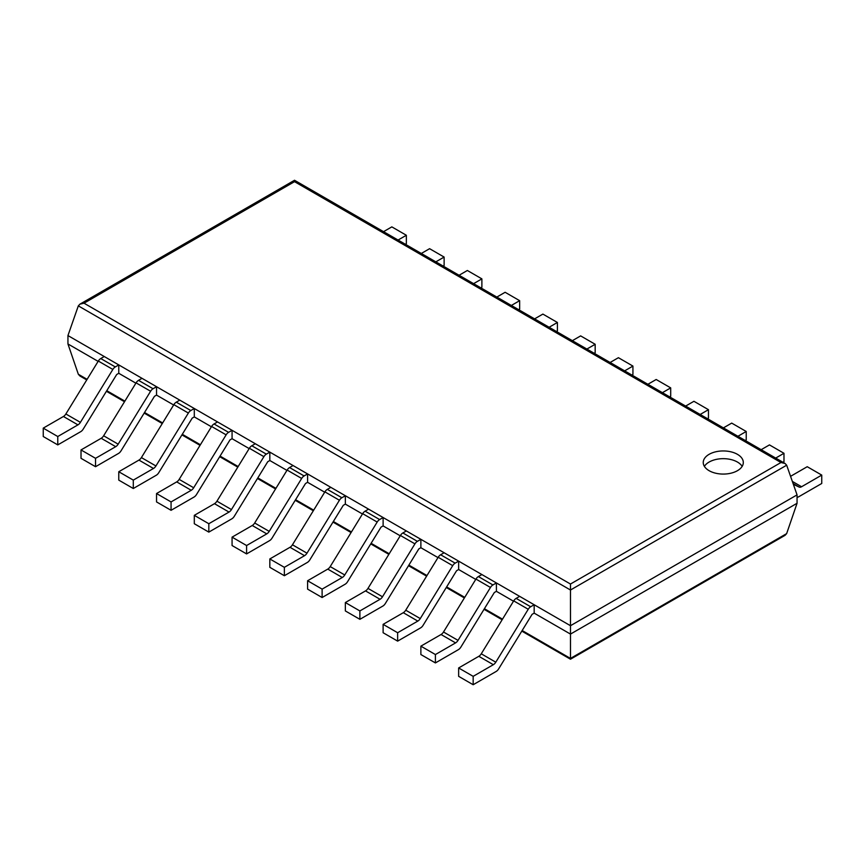 <?xml version="1.0" encoding="UTF-8"?>
<svg xmlns="http://www.w3.org/2000/svg" width="865" height="865" viewBox="0 0 865 865"><rect width="100%" height="100%" fill="white"/><g stroke="black" fill="none" stroke-linecap="round" stroke-linejoin="round"><path stroke-width="1.3" d="M786.674 465.208L797.054 494.888L797.054 503.279L786.653 533.608L785.063 535.327L570.478 659.216L570.478 584.037L84.024 303.193L79.915 304.166L78.326 305.875L570.478 590.016L786.674 465.208L785.085 463.499L780.976 462.516L570.478 584.037M797.054 494.888L570.478 625.709L67.946 335.566L67.946 343.956L78.347 374.275L79.937 376.005L86.749 379.93M797.054 503.279L570.478 634.088L534.17 613.134L532.094 614.334L498.608 668.948A5.136 2.963 120 0 1 496.164 671.456L473.166 684.734L473.166 676.344L493.342 664.698A5.136 2.963 120 0 0 495.796 662.19L528.234 609.263A5.136 2.963 -60 0 1 530.678 606.754L534.17 604.743L534.17 613.134M67.946 343.956L98.123 361.375M118.775 373.302L118.775 364.922L104.254 356.531L100.762 358.543A5.136 2.963 -60 0 0 98.318 361.051L65.87 413.978A5.136 2.963 120 0 1 63.426 416.487L43.25 428.132L43.25 436.522L57.771 444.902L80.769 431.635A5.136 2.963 120 0 0 83.213 429.116L116.699 374.502L118.775 373.302L135.881 383.184M156.543 395.11L156.543 386.72L142.011 378.329L138.53 380.351A5.136 2.963 -60 0 0 136.075 382.86L103.638 435.776A5.136 2.963 120 0 1 101.194 438.285L81.018 449.941L81.018 458.32L95.539 466.711L118.527 453.433A5.136 2.963 120 0 0 120.981 450.925L154.457 396.311L156.543 395.11L173.649 404.982M194.301 416.908L194.301 408.518L179.779 400.138L176.287 402.149A5.136 2.963 -60 0 0 173.843 404.658L141.406 457.585A5.136 2.963 120 0 1 138.951 460.094L118.775 471.739L118.775 480.118L133.297 488.509L156.295 475.231A5.136 2.963 120 0 0 158.738 472.723L192.225 418.109L194.301 416.908L211.406 426.78M232.069 438.706L232.069 430.327L217.537 421.936L214.055 423.958A5.136 2.963 -60 0 0 211.601 426.467L179.163 479.383A5.136 2.963 120 0 1 176.72 481.892L156.543 493.537L156.543 501.927L171.065 510.307L194.052 497.04A5.136 2.963 120 0 0 196.506 494.531L229.982 439.907L232.069 438.706L249.174 448.589M269.826 460.515L269.826 452.125L255.305 443.745L251.812 445.756A5.136 2.963 -60 0 0 249.369 448.265L216.931 501.181A5.136 2.963 120 0 1 214.477 503.69L194.301 515.345L194.301 523.725L208.822 532.116L231.82 518.838A5.136 2.963 120 0 0 234.264 516.329L267.75 461.715L269.826 460.515L286.931 470.387M307.594 482.313L307.594 473.934L293.062 465.543L289.58 467.554A5.136 2.963 -60 0 0 287.137 470.063L254.688 522.99A5.136 2.963 120 0 1 252.245 525.498L232.069 537.143L232.069 545.534L246.59 553.914L269.577 540.636A5.136 2.963 120 0 0 272.032 538.127L305.507 483.513L307.594 482.313L324.699 492.196M345.351 504.122L345.351 495.732L330.83 487.341L327.338 489.363A5.136 2.963 -60 0 0 324.894 491.871L292.457 544.788A5.136 2.963 120 0 1 290.002 547.296L269.826 558.952L269.826 567.332L284.358 575.722L307.345 562.445A5.136 2.963 120 0 0 309.789 559.936L343.275 505.322L345.351 504.122L362.457 513.994M383.119 525.92L383.119 517.529L368.598 509.15L365.106 511.161A5.136 2.963 -60 0 0 362.662 513.669L330.214 566.586A5.136 2.963 120 0 1 327.77 569.105L307.594 580.75L307.594 589.13L322.115 597.52L345.113 584.243A5.136 2.963 120 0 0 347.557 581.734L381.032 527.12L383.119 525.92L400.225 535.792M420.877 547.718L420.877 539.338L406.355 530.948L402.874 532.959A5.136 2.963 -60 0 0 400.419 535.478L367.982 588.395A5.136 2.963 120 0 1 365.527 590.903L345.351 602.548L345.351 610.939L359.883 619.318L382.871 606.051A5.136 2.963 120 0 0 385.314 603.543L418.801 548.918L420.877 547.718L437.982 557.601M458.645 569.527L458.645 561.136L444.123 552.757L440.631 554.768A5.136 2.963 -60 0 0 438.187 557.276L405.739 610.193A5.136 2.963 120 0 1 403.295 612.701L383.119 624.357L383.119 632.737L397.641 641.127L420.639 627.849A5.136 2.963 120 0 0 423.082 625.341L456.569 570.727L458.645 569.527L475.75 579.399M496.402 591.325L496.402 582.945L481.881 574.555L478.399 576.566A5.136 2.963 -60 0 0 475.945 579.074L443.507 632.001A5.136 2.963 120 0 1 441.053 634.51L420.877 646.155L420.877 654.546L435.409 662.925L458.396 649.647A5.136 2.963 120 0 0 460.85 647.139L494.326 592.525L496.402 591.325L513.507 601.207M67.946 335.566L78.326 305.875M785.085 463.499L294.522 180.266L294.522 181.661L780.976 462.516M709.116 470.69A20.025 11.559 0 0 0 730.936 473.198A20.025 11.559 0 0 0 743.305 462.516A20.025 11.559 0 0 0 723.281 450.946A20.025 11.559 0 0 0 703.245 462.516A20.025 11.559 0 0 0 709.116 470.69M742.159 466.376A20.025 11.559 0 0 0 723.281 458.666A20.025 11.559 0 0 0 704.391 466.376M790.567 476.323L807.229 466.711L821.75 475.09L801.574 486.746A5.136 2.963 -60 0 1 799.13 487.06L793.356 484.314M821.75 475.09L821.75 483.481L798.752 496.748A5.136 2.963 -60 0 1 797.054 497.245M534.17 604.743L519.649 596.353L516.156 598.375A5.136 2.963 -60 0 0 513.713 600.883L481.264 653.799A5.136 2.963 120 0 1 478.821 656.308L458.645 667.964L473.166 676.344M473.166 684.734L458.645 676.344L458.645 667.964M761.178 449.692L769.461 444.902L783.982 453.292L775.7 458.072M783.982 453.292L783.982 461.672L782.955 462.267M441.053 634.51L455.585 642.89L435.409 654.546L420.877 646.155M496.402 582.945L492.92 584.956A5.136 2.963 -60 0 0 490.466 587.465L458.028 640.381A5.136 2.963 120 0 1 455.585 642.89M435.409 662.925L435.409 654.546M723.41 427.883L731.704 423.104L746.225 431.484L737.932 436.274M746.225 431.484L746.225 439.874L745.198 440.469M403.295 612.701L417.817 621.092L397.641 632.737L383.119 624.357M458.645 561.136L455.152 563.147A5.136 2.963 -60 0 0 452.709 565.656L420.271 618.583A5.136 2.963 120 0 1 417.817 621.092M397.641 641.127L397.641 632.737M685.642 406.085L693.935 401.295L708.457 409.686L700.174 414.476M708.457 409.686L708.457 418.076L707.429 418.66M365.527 590.903L380.059 599.283L359.883 610.939L345.351 602.548M420.877 539.338L417.395 541.349A5.136 2.963 -60 0 0 414.94 543.858L382.503 596.774A5.136 2.963 120 0 1 380.059 599.283M359.883 619.318L359.883 610.939M647.885 384.287L656.178 379.497L670.699 387.888L662.406 392.667M670.699 387.888L670.699 396.267L669.672 396.862M327.77 569.105L342.291 577.485L322.115 589.13L307.594 580.75M383.119 517.529L379.627 519.551A5.136 2.963 -60 0 0 377.183 522.06L344.746 574.976A5.136 2.963 120 0 1 342.291 577.485M322.115 597.52L322.115 589.13M610.117 362.478L618.41 357.699L632.931 366.079L624.649 370.869M632.931 366.079L632.931 374.469L631.904 375.064M290.002 547.296L304.534 555.687L284.358 567.332L269.826 558.952M345.351 495.732L341.87 497.743A5.136 2.963 -60 0 0 339.415 500.251L306.978 553.178A5.136 2.963 120 0 1 304.534 555.687M284.358 575.722L284.358 567.332M572.36 340.68L580.642 335.89L595.174 344.281L586.881 349.06M595.174 344.281L595.174 352.661L594.147 353.255M252.245 525.498L266.766 533.878L246.59 545.534L232.069 537.143M307.594 473.934L304.102 475.945A5.136 2.963 -60 0 0 301.658 478.453L269.21 531.37A5.136 2.963 120 0 1 266.766 533.878M246.59 553.914L246.59 545.534M534.592 318.871L542.885 314.092L557.406 322.472L549.124 327.262M557.406 322.472L557.406 330.863L556.379 331.457M214.477 503.69L229.009 512.08L208.822 523.725L194.301 515.345M269.826 452.125L266.344 454.136A5.136 2.963 -60 0 0 263.89 456.655L231.452 509.572A5.136 2.963 120 0 1 229.009 512.08M208.822 532.116L208.822 523.725M496.834 297.073L505.117 292.284L519.649 300.674L511.356 305.464M519.649 300.674L519.649 309.065L518.622 309.648M176.72 481.892L191.241 490.282L171.065 501.927L156.543 493.537M232.069 430.327L228.576 432.338A5.136 2.963 -60 0 0 226.133 434.846L193.684 487.763A5.136 2.963 120 0 1 191.241 490.282M171.065 510.307L171.065 501.927M459.066 275.275L467.36 270.486L481.881 278.876L473.598 283.655M481.881 278.876L481.881 287.256L480.854 287.85M138.951 460.094L153.473 468.473L133.297 480.118L118.775 471.739M194.301 408.518L190.819 410.54A5.136 2.963 -60 0 0 188.365 413.048L155.927 465.965A5.136 2.963 120 0 1 153.473 468.473M133.297 488.509L133.297 480.118M421.309 253.467L429.591 248.688L444.123 257.067L435.83 261.857M444.123 257.067L444.123 265.458L443.096 266.052M101.194 438.285L115.715 446.675L95.539 458.32L81.018 449.941M156.543 386.72L153.051 388.731A5.136 2.963 -60 0 0 150.607 391.239L118.159 444.167A5.136 2.963 120 0 1 115.715 446.675M95.539 466.711L95.539 458.32M383.541 231.669L391.834 226.879L406.355 235.269L398.062 240.048M406.355 235.269L406.355 243.649L405.328 244.244M63.426 416.487L77.947 424.866L57.771 436.522L43.25 428.132M118.775 364.922L115.294 366.933A5.136 2.963 -60 0 0 112.839 369.442L80.402 422.358A5.136 2.963 120 0 1 77.947 424.866M57.771 444.902L57.771 436.522M786.653 533.608L570.478 658.416L522.168 630.52M78.347 374.275L87.106 379.335M106.773 390.688L124.874 401.144M144.531 412.497L162.631 422.942M182.299 434.295L200.399 444.751M220.067 456.104L238.156 466.549M257.824 477.902L275.924 488.347M295.592 499.7L313.681 510.155M333.349 521.509L351.45 531.953M371.117 543.307L389.207 553.762M408.875 565.115L426.975 575.56M446.643 586.913L464.743 597.358M484.4 608.711L502.5 619.167M294.522 181.661L84.024 303.193M792.34 481.416L801.574 486.746M793.097 483.578L799.13 487.06M478.821 656.308L493.342 664.698M481.264 653.799L495.796 662.19M513.713 600.883L528.234 609.263M516.156 598.375L530.678 606.754M443.507 632.001L458.028 640.381M475.945 579.074L490.466 587.465M478.399 576.566L492.92 584.956M405.739 610.193L420.271 618.583M438.187 557.276L452.709 565.656M440.631 554.768L455.152 563.147M367.982 588.395L382.503 596.774M400.419 535.478L414.94 543.858M402.874 532.959L417.395 541.349M330.214 566.586L344.746 574.976M362.662 513.669L377.183 522.06M365.106 511.161L379.627 519.551M292.457 544.788L306.978 553.178M324.894 491.871L339.415 500.251M327.338 489.363L341.87 497.743M254.688 522.99L269.21 531.37M287.137 470.063L301.658 478.453M289.58 467.554L304.102 475.945M216.931 501.181L231.452 509.572M249.369 448.265L263.89 456.655M251.812 445.756L266.344 454.136M179.163 479.383L193.684 487.763M211.601 426.467L226.133 434.846M214.055 423.958L228.576 432.338M141.406 457.585L155.927 465.965M173.843 404.658L188.365 413.048M176.287 402.149L190.819 410.54M103.638 435.776L118.159 444.167M136.075 382.86L150.607 391.239M138.53 380.351L153.051 388.731M65.87 413.978L80.402 422.358M98.318 361.051L112.839 369.442M100.762 358.543L115.294 366.933M106.406 391.283L124.506 401.738M144.174 413.092L162.274 423.536M181.931 434.89L200.031 445.334M219.699 456.688L237.799 467.143M257.456 478.496L275.557 488.941M295.225 500.294L313.325 510.75M332.993 522.103L351.082 532.548M370.75 543.901L388.85 554.346M408.518 565.699L426.607 576.155M446.275 587.508L464.375 597.953M484.043 609.306L502.143 619.762M521.8 631.115L570.478 659.216M294.522 180.266L79.915 304.166"/></g></svg>
